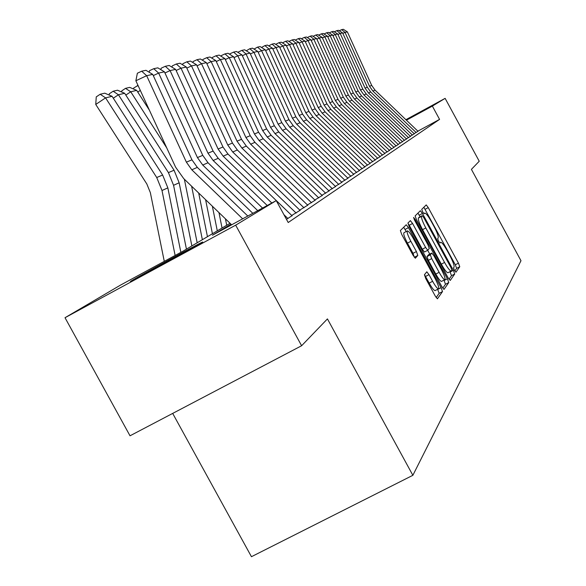 <?xml version="1.0" encoding="UTF-8"?>
<svg xmlns="http://www.w3.org/2000/svg" width="586" height="586" viewBox="0 0 586 586"><rect width="100%" height="100%" fill="white"/><g stroke="black" fill="none" stroke-linecap="round" stroke-linejoin="round"><path stroke-width="0.88" d="M454.48 270.41L455.937 272.241L459.768 266.725L458.442 263.136L428.263 207.62L426.22 204.91L421.73 209.349L422.631 211.846L424.088 213.773L424.872 213.077C426.183 213.377 428.381 216.285 431.472 221.794L434.021 226.474C437.237 232.62 438.628 236.444 438.189 237.96L437.647 238.612L438.562 241.146L439.991 243.036L440.782 242.245C442.078 242.56 444.232 245.424 447.257 250.823L449.799 255.496C453.022 261.642 454.436 265.517 454.047 267.128L453.542 267.846L454.48 270.41M131.784 280.613C140.552 275.361 193.27 246.567 201.328 242.633L202.705 242.011L201.525 242.787C194.589 247.043 140.611 276.555 131.894 280.855C129.704 281.947 129.667 281.866 131.784 280.613M405.973 119.771L414.016 115.501L406.135 119.925M424.432 274.739L425.832 278.738L435.222 295.989L437.412 298.831L442.511 291.586L441.112 287.66L408.457 227.654L406.23 224.76L400.37 230.54L401.732 234.459L413.086 255.328L415.342 258.236L417.796 255.452L416.419 251.541L410.859 241.322C407.717 235.25 406.567 231.77 407.417 230.884C408.654 231.155 410.64 233.726 413.386 238.612L434.937 278.218C438.16 284.452 439.324 288.004 438.423 288.869C437.215 288.561 435.281 286.041 432.622 281.309L428.996 274.651L426.806 271.801L424.432 274.739M405.9 119.698L445.133 98.36L479.238 161.238L471.415 169.361L520.983 260.719L412.866 475.305L327.435 318.909L301.614 345.733L235.675 225.171L65.017 317.715L120.474 285.126L182.964 251.218L230.056 223.273M445.133 98.36L432.358 106.095L406.42 120.196M230.979 224.16L212.432 235.228L276.248 200.61L288.209 222.519L439.573 119.39L432.358 106.095M276.248 200.61L235.675 225.171M448.092 277.786L450.231 280.452L454.707 274.014L453.359 270.322L422.455 213.494L420.36 210.733L415.122 215.904L416.434 219.589L448.092 277.786M442.76 288.166L445.477 284.283L448.773 282.555L444.049 289.359M407.9 223.127L409.255 225.258L412.573 223.486L410.383 220.636L407.951 223.017L409.284 226.819L441.837 286.635L443.961 289.411M412.573 223.486L425.619 247.46L427.765 250.266L429.274 248.523L427.934 244.765L414.485 220.043L413.606 217.428L415.115 219.406L447.404 278.753L448.773 282.555M414.148 133.652L417.994 131.286M410.325 136.216L414.28 133.776M406.376 138.853L410.456 136.34M402.311 141.57L406.516 138.985M398.121 144.368L402.45 141.702M393.799 147.262L398.268 144.508M389.338 150.243L393.946 147.401M384.724 153.327L389.492 150.39M379.962 156.506L384.885 153.473M375.047 159.795L380.131 156.667M369.956 163.194L375.216 159.956M364.69 166.717L370.132 163.369M359.233 170.358L364.873 166.893M353.578 174.137L359.423 170.541M347.718 178.056L353.776 174.328M341.645 182.114L347.923 178.247M335.331 186.333L341.85 182.319M328.775 190.714L335.551 186.538M321.956 195.263L329.002 190.933M314.858 200.002L322.19 195.497M307.474 204.939L315.107 200.244M299.768 210.081L307.731 205.188M291.74 215.443L300.039 210.337M286.481 219.354L292.018 215.714M439.573 119.39L417.855 131.154M172.687 413.401L251.445 556.7L412.866 475.305M301.614 345.733L130.019 435.801L65.017 317.715M454.802 270.974L456.626 268.366L455.315 264.777L423.846 207.246M420.133 216.798L417.935 213.114M448.986 279.273L451.498 275.698L449.975 271.67M451.887 270.168L450.949 267.59L423.751 217.582L422.286 215.648L421.627 216.307C421.122 217.772 422.513 221.655 425.802 227.947L444.562 262.44C447.601 267.861 449.784 270.739 451.095 271.084L451.887 270.168M419.078 217.355L422.25 215.67M448.1 272.651L447.865 272.776C446.547 272.439 444.364 269.56 441.324 264.14L422.572 229.661C419.283 223.369 417.899 219.486 418.411 218.014L419.041 217.377M409.255 225.258L422.294 249.218L424.44 252.017L427.758 250.266M427.692 250.303L429.772 254.126M443.924 280.137L444.115 280.482L447.404 278.753M439.141 272.314C441.734 276.944 443.609 279.405 444.759 279.698C445.594 278.855 444.452 275.42 441.324 269.384L433.948 255.818L431.757 253.079L430.329 254.815L431.684 258.616L439.141 272.314L435.808 274.058C438.409 278.687 440.284 281.148 441.448 281.434L441.661 281.324M428.534 254.778L431.757 253.079L428.527 254.778M435.808 274.058L428.359 260.367L427.011 256.565L428.454 254.822M445.477 284.283L444.115 280.482M435.259 290.524L435.01 290.656C433.801 290.348 431.86 287.836 429.208 283.104L424.484 274.673M407.226 230.987L404.025 232.686C403.168 233.58 404.303 237.059 407.446 243.131L410.859 241.322M414.331 257.305L413.005 253.342L407.446 243.131M406.215 231.521L403.681 227.258M436.174 297.563L439.119 293.352L437.647 289.279M416.185 132.553L372.886 91.057L369.51 86.296L345.015 32.398L342.847 33.402M418.06 131.352L375.04 90.127L371.692 85.395L347.373 31.886L345.015 32.398L341.667 29.644L343.337 29.3L347.373 31.886M339.257 30.765L341.667 29.644M412.412 135.08L368.484 92.976L365.063 88.142L340.202 33.446L337.961 34.486M414.346 133.842L370.704 92.009L367.305 87.211L342.627 32.919L340.202 33.446L336.804 30.655L338.525 30.296L342.627 32.919M334.328 31.812L336.804 30.655M408.53 137.681L363.95 94.947L360.478 90.039L335.236 34.53L332.936 35.6M410.522 136.406L366.235 93.95L362.785 89.079L337.734 33.988L335.236 34.53L331.801 31.695L333.566 31.329L337.734 33.988M329.244 32.889L331.801 31.695M404.53 140.362L359.277 96.976L355.753 91.995L330.123 35.651L327.75 36.75M406.581 139.05L361.635 95.95L358.134 91.013L332.702 35.087L330.123 35.651L326.636 32.772L328.46 32.391L332.702 35.087M324.007 33.995L326.636 32.772M400.414 143.131L354.464 99.071L350.882 94.009L324.849 36.801L322.403 37.936M402.523 141.768L356.889 98.016L353.336 92.998L327.508 36.222L324.849 36.801L321.318 33.871L323.201 33.483L327.508 36.222M318.608 35.138L321.318 33.871M396.158 145.98L349.498 101.231L345.857 96.089L319.414 37.987L316.894 39.159M398.341 144.581L352.003 100.14L348.392 95.042L322.154 37.387L319.414 37.987L315.839 35.014L317.773 34.611L322.154 37.387M313.041 36.317L315.839 35.014M391.778 148.925L344.378 103.458L340.678 98.236L313.803 39.211L311.203 40.419M394.019 147.474L346.956 102.33L343.293 97.159L316.63 38.595L313.803 39.211L310.177 36.185L312.177 35.775L316.63 38.595M307.291 37.533L310.177 36.185M387.243 151.957L339.089 105.758L335.331 100.455L308.016 40.471L305.328 41.731M389.565 150.463L341.755 104.594L338.027 99.334L310.932 39.833L308.016 40.471L304.339 37.401L306.405 36.977L310.932 39.833M301.358 38.793L304.339 37.401M382.57 155.1L333.624 108.132L329.808 102.74L302.039 41.782L299.256 43.071M384.965 153.554L336.379 106.93L332.592 101.59L305.05 41.123L302.039 41.782L298.303 38.654L300.442 38.215L305.05 41.123M295.227 40.09L298.303 38.654M377.736 158.337L327.977 110.586L324.095 105.106L295.857 43.13L292.985 44.47M380.211 156.74L330.826 109.348L326.973 103.912L298.97 42.448L295.857 43.13L292.07 39.951L294.275 39.489L298.97 42.448M288.927 41.46L292.07 39.951M372.74 161.692L322.146 113.12L318.198 107.553L289.462 44.521L286.495 45.913M375.296 160.037L325.084 111.845L321.172 106.315L292.685 43.818L289.462 44.521L285.624 41.291L287.909 40.815L292.685 43.818M282.423 42.881L285.624 41.291M367.569 165.157L316.103 115.75L312.089 110.08L282.855 45.964L279.778 47.4M370.213 163.443L319.15 114.424L315.173 108.806L286.188 45.239L282.855 45.964L278.958 42.675L281.317 42.185L286.188 45.239M275.691 44.346L278.958 42.675M362.214 168.746L309.855 118.467L305.767 112.695L276.006 47.459L272.827 48.946M364.953 166.973L313.012 117.09L308.961 111.377L279.463 46.704L276.006 47.459L272.058 44.111L274.497 43.598L279.463 46.704M268.725 45.869L272.058 44.111M356.676 172.467L303.387 121.28L299.226 115.405L268.923 49.012L265.619 50.55M359.511 170.629L306.646 119.859L302.523 114.043L272.497 48.228L268.923 49.012L264.909 45.598L267.436 45.071L272.497 48.228M261.502 47.451L264.909 45.598M350.926 176.32L296.677 124.195L292.436 118.218L261.576 50.616L258.148 52.213M353.863 174.408L300.061 122.723L295.864 116.797L265.282 49.803L261.576 50.616L257.496 47.136L260.118 46.587L265.282 49.803M254.024 49.092L257.496 47.136M344.971 180.312L289.718 127.221L285.404 121.134L253.95 52.279L250.405 53.934M348.018 178.334L293.227 125.697L288.957 119.661L257.796 51.436L253.95 52.279L249.812 48.733L252.537 48.162L257.796 51.436M246.267 50.792L249.812 48.733M338.789 184.465L282.496 130.356L278.101 124.159L246.047 54L242.355 55.729M341.946 182.407L286.144 128.774L281.785 122.628L250.032 53.128L246.047 54L241.842 50.389L244.662 49.803L250.032 53.128M238.216 52.564L238.312 52.037L241.842 50.389M332.365 188.773L274.995 133.615L270.52 127.294L237.828 55.795L233.997 57.589M335.646 186.634L278.782 131.975L274.343 125.712L241.974 54.894L237.828 55.795L233.558 52.11L236.495 51.495L241.974 54.894M229.851 54.403L229.961 53.795L233.558 52.11M325.691 193.248L267.209 137.007L262.638 130.561L229.294 57.662L225.31 59.523M329.098 191.021L271.142 135.3L266.615 128.913L233.602 56.717L229.294 57.662L224.951 53.897L227.998 53.26L233.602 56.717M221.156 56.315L221.288 55.611L224.951 53.897M318.747 197.907L259.1 140.53L254.441 133.96L220.417 59.596L216.271 61.537M322.293 195.592L263.195 138.75L258.58 132.246L224.899 58.622L220.417 59.596L216 55.758L219.171 55.099L224.899 58.622M212.117 58.314L212.264 57.509L216 55.758M311.518 202.749L250.669 144.2L245.908 137.49L211.172 61.618L206.858 63.64M315.209 200.339L254.925 142.347L250.222 135.703L215.838 60.6L211.172 61.618L206.682 57.692L209.986 57.003L215.838 60.6M202.705 60.395L202.881 59.479L206.682 57.692M225.427 218.805L226.716 225.258M303.995 207.803L241.879 148.016L237.022 141.167L201.54 63.72L197.043 65.822M307.833 205.29L246.318 146.09L241.513 139.314L206.404 62.658L201.54 63.72L196.977 59.706L200.419 58.996L206.404 62.658M192.904 62.563L193.094 61.53L196.977 59.706M218.959 212.572L222.05 228.027M212.352 206.199L217.289 230.855M296.142 213.062L232.715 152.001L227.756 145.006L191.505 65.91L186.809 68.108M300.149 210.44L237.345 149.987L232.437 143.072L196.574 64.804L191.505 65.91L186.861 61.808L190.45 61.061L196.574 64.804M182.678 64.826L182.898 63.669L186.861 61.808M205.598 199.68L212.418 233.741M198.691 193.021L207.451 236.685M140.303 90.405L137.776 92.09M133.608 89.05L133.667 88.054L138.018 85.439M138.413 86.281L137.358 85.593M287.953 218.556L283.932 214.688M271.809 203.012L223.156 156.162L218.087 149.012L181.023 68.196L176.122 70.496M292.128 215.824L227.983 154.059L222.973 146.991L186.319 67.038L181.023 68.196L176.298 64.006L180.049 63.222L186.319 67.038M172.013 67.192L172.262 65.903L176.298 64.006M121.676 91.995L121.749 90.867L125.514 88.354L129.718 87.373L136.67 90.361L149.423 110.234M191.622 186.209L202.368 239.703M184.37 179.213L197.174 242.787M136.67 90.361L130.729 91.797L166.739 147.892M125.514 88.354L130.729 91.797L125.814 95.079M262.528 208.052L213.165 160.498L207.986 153.195L170.079 70.584L164.959 72.986M267.223 205.503L218.219 158.308L213.092 151.078L175.61 69.375L170.079 70.584L165.267 66.299L169.186 65.486L175.61 69.375M160.864 69.675L161.143 68.232L165.267 66.299M109.208 95.071L109.289 93.804L113.135 91.233L117.53 90.207L124.65 93.269L174.064 170.233L179.155 182.788L191.871 245.937M124.65 93.269L118.438 94.771L168.416 172.606L173.566 185.301L186.443 249.153M113.135 91.233L118.438 94.771L113.303 98.199M252.822 213.319L202.727 165.04L197.431 157.568L158.638 73.082L153.276 75.601M257.73 210.652L208.008 162.747L202.771 155.356L164.424 71.822L158.638 73.082L153.737 68.694L157.832 67.844L164.424 71.822M149.21 72.268L149.525 70.672L153.737 68.694M112.087 96.302L105.583 97.877L95.745 104.447L96.258 96.88L100.184 94.251L104.784 93.181L112.087 96.302L162.637 175.031L167.845 187.872L180.869 252.354M100.184 94.251L105.583 97.877L156.726 177.514L162 190.509L175.133 255.467M164.278 261.356L150.353 192.64L146.837 183.989L95.745 104.447M242.67 218.827L191.798 169.794L186.377 162.146L146.661 75.697L135.871 80.765L175.566 167.105L183.689 178.562L231.646 224.804M247.805 216.036L197.328 167.391L191.966 159.832L152.719 74.378L146.661 75.697L141.673 71.199L145.958 70.305L152.719 74.378M135.871 80.765L137.366 73.228L141.673 71.199M423.839 213.626L424.703 213.165M425.136 209.283L428.263 207.62M455.315 264.777L458.442 263.136M456.626 268.366L459.768 266.725M419.261 215.194L422.455 213.494M450.158 272.007L453.359 270.322M451.498 275.698L454.707 274.014M418.411 218.014L421.627 216.307M422.572 229.661L425.802 227.947M441.324 264.14L444.562 262.44M422.294 249.218L425.619 247.46M414.361 219.809L415.115 219.406M427.011 256.565L430.329 254.815M428.359 260.367L431.684 258.616M425.583 276.445L428.996 274.651M429.208 283.104L432.622 281.309M413.005 253.342L416.419 251.541M414.375 257.254L417.796 255.452M405.087 229.448L408.457 227.654M437.727 289.425L441.112 287.66M439.119 293.352L442.511 291.586M372.886 91.057L375.04 90.127M369.51 86.296L371.692 85.395M368.484 92.976L370.704 92.009M365.063 88.142L367.305 87.211M363.95 94.947L366.235 93.95M360.478 90.039L362.785 89.079M359.277 96.976L361.635 95.95M355.753 91.995L358.134 91.013M354.464 99.071L356.889 98.016M350.882 94.009L353.336 92.998M349.498 101.231L352.003 100.14M345.857 96.089L348.392 95.042M344.378 103.458L346.956 102.33M340.678 98.236L343.293 97.159M339.089 105.758L341.755 104.594M335.331 100.455L338.027 99.334M333.624 108.132L336.379 106.93M329.808 102.74L332.592 101.59M327.977 110.586L330.826 109.348M324.095 105.106L326.973 103.912M322.146 113.12L325.084 111.845M318.198 107.553L321.172 106.315M316.103 115.75L319.15 114.424M312.089 110.08L315.173 108.806M309.855 118.467L313.012 117.09M305.767 112.695L308.961 111.377M303.387 121.28L306.646 119.859M299.226 115.405L302.523 114.043M296.677 124.195L300.061 122.723M292.436 118.218L295.864 116.797M289.718 127.221L293.227 125.697M285.404 121.134L288.957 119.661M282.496 130.356L286.144 128.774M278.101 124.159L281.785 122.628M274.995 133.615L278.782 131.975M270.52 127.294L274.343 125.712M267.209 137.007L271.142 135.3M262.638 130.561L266.615 128.913M259.1 140.53L263.195 138.75M254.441 133.96L258.58 132.246M250.669 144.2L254.925 142.347M245.908 137.49L250.222 135.703M241.879 148.016L246.318 146.09M237.022 141.167L241.513 139.314M232.715 152.001L237.345 149.987M227.756 145.006L232.437 143.072M223.156 156.162L227.983 154.059M218.087 149.012L222.973 146.991M185.235 180.049L184.612 180.327M213.165 160.498L218.219 158.308M207.986 153.195L213.092 151.078M174.064 170.233L168.416 172.606M179.155 182.788L173.566 185.301M202.727 165.04L208.008 162.747M197.431 157.568L202.771 155.356M162.637 175.031L156.726 177.514M167.845 187.872L162 190.509M191.798 169.794L197.328 167.391M186.377 162.146L191.966 159.832M447.865 272.776L451.095 271.084M424.44 252.017L427.765 250.266M441.448 281.434L444.759 279.698M435.01 290.656L438.423 288.869"/></g></svg>
